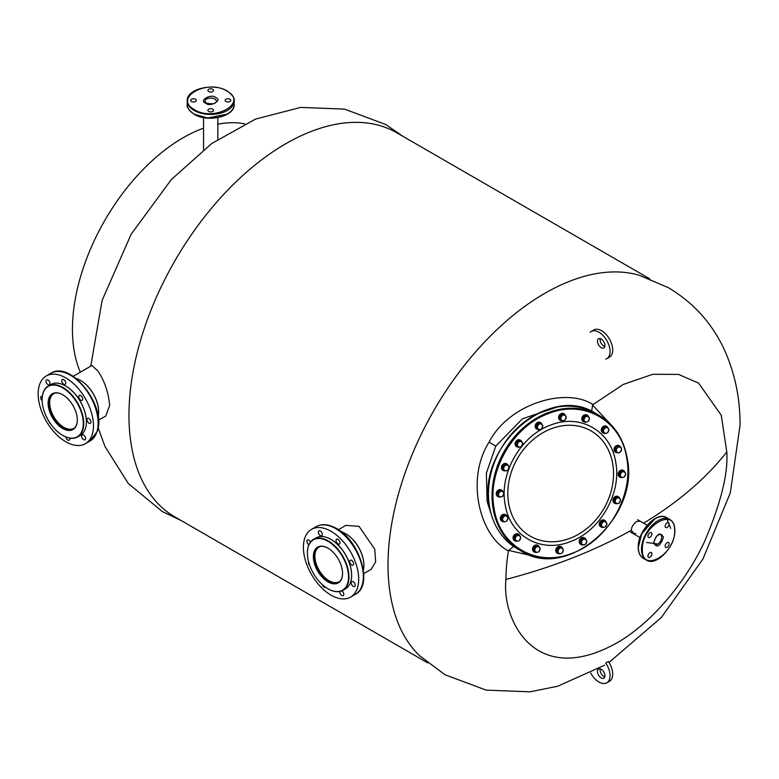 <?xml version="1.0" encoding="UTF-8"?>
<svg xmlns="http://www.w3.org/2000/svg" width="779" height="779" viewBox="0 0 779 779"><rect width="100%" height="100%" fill="white"/><g stroke="black" fill="none" stroke-linecap="round" stroke-linejoin="round"><path stroke-width="1.17" d="M363.384 570.033A25.814 14.898 -120 0 0 363.9 565.33A25.814 14.898 -120 0 0 362.138 555.281A25.814 14.898 -120 0 0 345.652 533.722A25.814 14.898 -120 0 0 341.319 531.823M363.9 565.203A25.493 14.723 -120 0 0 363.9 565.077A25.493 14.723 -120 0 0 362.167 555.154A25.493 14.723 -120 0 0 345.876 533.849A25.493 14.723 -120 0 0 345.759 533.79M351.621 575.233A29.096 16.797 -120 0 0 351.621 575.106A29.096 16.797 -120 0 0 349.644 563.782A29.096 16.797 -120 0 0 331.056 539.467A29.096 16.797 -120 0 0 330.939 539.409M307.384 553.012A29.407 16.982 60 0 1 307.384 552.886A29.407 16.982 60 0 1 313.47 539.419L316.128 537.89A29.407 16.982 60 0 1 330.832 539.341A29.407 16.982 60 0 1 349.615 563.908A29.407 16.982 60 0 1 351.621 575.36A29.407 16.982 60 0 1 345.535 588.827L342.877 590.355A29.407 16.982 60 0 1 328.173 588.895A29.407 16.982 60 0 1 328.066 588.836M313.47 539.419A29.407 16.982 60 0 1 346.967 565.447A29.407 16.982 60 0 1 342.877 590.355M346.538 565.564A29.096 16.797 60 0 1 327.959 588.768A29.096 16.797 60 0 1 309.37 564.463A29.096 16.797 60 0 1 307.384 553.139A29.096 16.797 60 0 1 323.431 539.234A29.096 16.797 60 0 1 346.538 565.564M342.556 573.315A20.332 11.743 60 0 1 338.339 582.497A20.332 11.743 60 0 1 315.183 564.502A20.332 11.743 60 0 1 318.007 547.277A20.332 11.743 60 0 1 328.066 548.221M338.777 582.225A20.332 11.743 60 0 1 316.07 563.996A20.332 11.743 60 0 1 318.465 547.033M314.765 564.629A20.643 11.919 60 0 1 327.959 548.153A20.643 11.919 60 0 1 341.144 565.408A20.643 11.919 60 0 1 342.556 573.441A20.643 11.919 60 0 1 331.163 583.315A20.643 11.919 60 0 1 314.765 564.629M336.012 540.704A2.814 1.626 -120 0 0 337.317 543.411A2.814 1.626 -120 0 0 339.401 544.083A2.814 1.626 -120 0 0 339.975 542.583A2.814 1.626 -120 0 0 338.68 539.876A2.814 1.626 -120 0 0 336.586 539.204A2.814 1.626 -120 0 0 336.012 540.704M318.309 532.3A2.814 1.626 -120 0 0 319.614 535.017A2.814 1.626 -120 0 0 321.698 535.679A2.814 1.626 -120 0 0 322.272 534.19A2.814 1.626 -120 0 0 320.967 531.473A2.814 1.626 -120 0 0 318.884 530.811A2.814 1.626 -120 0 0 318.309 532.3M310.509 542.018A2.814 1.626 -120 0 0 307.481 539.974A2.814 1.626 -120 0 0 306.907 541.473A2.814 1.626 -120 0 0 308.912 544.725M308.601 561.893A2.814 1.626 -120 0 0 308.484 562.827A2.814 1.626 -120 0 0 309.711 565.457M322.243 584.542A2.814 1.626 -120 0 0 325.515 587.249A2.814 1.626 -120 0 0 325.554 587.23M339.897 591.485A2.814 1.626 -120 0 0 339.829 592.274A2.814 1.626 -120 0 0 341.134 594.981A2.814 1.626 -120 0 0 343.218 595.653A2.814 1.626 -120 0 0 343.802 594.153A2.814 1.626 -120 0 0 341.796 590.901M351.232 583.101A2.814 1.626 -120 0 0 352.536 585.808A2.814 1.626 -120 0 0 354.62 586.48A2.814 1.626 -120 0 0 355.205 584.98A2.814 1.626 -120 0 0 353.9 582.273A2.814 1.626 -120 0 0 351.806 581.601A2.814 1.626 -120 0 0 351.232 583.101M349.654 561.747A2.814 1.626 -120 0 0 350.959 564.454A2.814 1.626 -120 0 0 353.043 565.126A2.814 1.626 -120 0 0 353.617 563.626A2.814 1.626 -120 0 0 352.312 560.919A2.814 1.626 -120 0 0 350.229 560.247A2.814 1.626 -120 0 0 349.654 561.747M303.508 550.169A39.106 22.581 60 0 1 311.503 529.36A39.106 22.581 60 0 1 340.481 538.659A39.106 22.581 60 0 1 358.593 576.285A39.106 22.581 60 0 1 350.608 597.094A39.106 22.581 60 0 1 321.62 587.794A39.106 22.581 60 0 1 303.508 550.169M615.78 462.599C621.71 493.477 599.811 531.405 570.101 541.717C540.665 553.626 509.495 535.631 505.094 504.179C499.164 473.301 521.063 435.373 550.763 425.061C580.209 413.152 611.379 431.147 615.78 462.599M626.774 458.471C621.496 420.767 584.133 399.199 548.844 413.474C513.234 425.831 486.982 471.295 494.09 508.307C499.368 546.011 536.731 567.579 572.029 553.304C607.639 540.947 633.882 495.483 626.774 458.471M503.117 468.685L504.354 465.482L506.077 465.17A2.989 2.464 -60 0 1 508.453 465.9A2.989 2.464 -60 0 1 508.706 468.666A2.989 2.464 -60 0 1 507.85 469.961A2.989 2.464 -60 0 1 506.593 470.711L503.828 470.419L502.075 468.082L503.322 464.878L506.311 464.002L509.096 466.933L507.859 470.136L506.593 470.711A2.989 2.464 -60 0 1 504.217 469.98L502.075 468.082M504.87 471.013L504.217 469.98A2.989 2.464 -60 0 1 503.964 467.215A2.989 2.464 -60 0 1 506.077 465.17L507.343 464.605M504.354 465.482L503.322 464.878M536.867 427.428L538.104 424.224L539.828 423.912A2.989 2.464 -60 0 1 542.203 424.643A2.989 2.464 -60 0 1 542.457 427.408A2.989 2.464 -60 0 1 541.6 428.703A2.989 2.464 -60 0 1 540.344 429.453L537.578 429.161L535.825 426.824L537.072 423.62L540.061 422.744L542.846 425.675L541.609 428.878L540.344 429.453A2.989 2.464 -60 0 1 537.968 428.723L535.825 426.824M538.62 429.755L537.968 428.723A2.989 2.464 -60 0 1 537.714 425.957A2.989 2.464 -60 0 1 539.828 423.912L541.093 423.348M538.104 424.224L537.072 423.62M614.621 501.491L615.858 498.287L617.581 497.976A2.989 2.464 -60 0 1 619.957 498.706A2.989 2.464 -60 0 1 620.211 501.472A2.989 2.464 -60 0 1 619.354 502.757A2.989 2.464 -60 0 1 618.098 503.516L615.332 503.224L613.579 500.887L614.826 497.684L617.815 496.807L620.6 499.738L619.363 502.942L618.098 503.516A2.989 2.464 -60 0 1 615.722 502.786L613.579 500.887M616.374 503.818L615.722 502.786A2.989 2.464 -60 0 1 615.468 500.021A2.989 2.464 -60 0 1 617.581 497.976L618.847 497.411M615.858 498.287L614.826 497.684M580.871 542.749L582.108 539.545L583.831 539.234A2.989 2.464 -60 0 1 586.207 539.964A2.989 2.464 -60 0 1 586.46 542.729A2.989 2.464 -60 0 1 585.604 544.024A2.989 2.464 -60 0 1 584.347 544.774L581.582 544.482L579.829 542.145L581.076 538.941L584.065 538.065L586.85 540.996L585.613 544.2L584.347 544.774A2.989 2.464 -60 0 1 581.971 544.044L579.829 542.145M582.624 545.076L581.971 544.044A2.989 2.464 -60 0 1 581.718 541.278A2.989 2.464 -60 0 1 583.831 539.234L585.097 538.669M582.108 539.545L581.076 538.941M557.443 551.551L558.679 548.338L560.403 548.036A2.989 2.464 -60 0 1 562.779 548.757A2.989 2.464 -60 0 1 563.032 551.532A2.989 2.464 -60 0 1 562.175 552.817A2.989 2.464 -60 0 1 560.919 553.567L559.195 553.879L558.154 553.275L556.401 550.948L557.647 547.744L560.637 546.868L563.421 549.789L562.185 553.002L560.919 553.567A2.989 2.464 -60 0 1 558.543 552.847L556.401 550.948M559.195 553.879L558.543 552.847A2.989 2.464 -60 0 1 558.29 550.081A2.989 2.464 -60 0 1 560.403 548.036L561.678 547.462M558.679 548.338L557.647 547.744M514.773 538.99L516.01 535.786L517.733 535.485A2.989 2.464 -60 0 1 520.109 536.205A2.989 2.464 -60 0 1 520.362 538.971A2.989 2.464 -60 0 1 519.505 540.266A2.989 2.464 -60 0 1 518.249 541.015L516.526 541.327L515.484 540.723L513.731 538.396L514.977 535.192L517.967 534.316L520.752 537.237L519.515 540.451L518.249 541.015A2.989 2.464 -60 0 1 515.873 540.295L513.731 538.396M516.526 541.327L515.873 540.295A2.989 2.464 -60 0 1 515.62 537.52A2.989 2.464 -60 0 1 517.733 535.485L518.999 534.91M516.01 535.786L514.977 535.192M502.027 519.554L503.263 516.35L504.987 516.039A2.989 2.464 -60 0 1 507.363 516.769A2.989 2.464 -60 0 1 507.616 519.535A2.989 2.464 -60 0 1 506.759 520.82A2.989 2.464 -60 0 1 505.503 521.57L503.779 521.881L502.737 521.278L500.985 518.95L502.231 515.747L505.22 514.87L508.005 517.801L506.769 521.005L505.503 521.57A2.989 2.464 -60 0 1 503.127 520.849L500.985 518.95M503.779 521.881L503.127 520.849A2.989 2.464 -60 0 1 502.874 518.084A2.989 2.464 -60 0 1 504.987 516.039L506.253 515.464M503.263 516.35L502.231 515.747M516.789 445.004L518.025 441.8L519.749 441.489A2.989 2.464 -60 0 1 522.125 442.219A2.989 2.464 -60 0 1 522.378 444.984A2.989 2.464 -60 0 1 521.521 446.279A2.989 2.464 -60 0 1 520.265 447.029L517.499 446.737L515.747 444.41L516.993 441.196L519.982 440.32L522.767 443.251L521.531 446.455L520.265 447.029A2.989 2.464 -60 0 1 517.889 446.299L515.747 444.41M518.541 447.331L517.889 446.299A2.989 2.464 -60 0 1 517.636 443.533A2.989 2.464 -60 0 1 519.749 441.489L521.015 440.924M518.025 441.8L516.993 441.196M600.95 525.173L602.186 521.959L603.91 521.657A2.989 2.464 -60 0 1 606.286 522.388A2.989 2.464 -60 0 1 606.539 525.153A2.989 2.464 -60 0 1 605.682 526.438A2.989 2.464 -60 0 1 604.426 527.188L602.703 527.5L601.661 526.896L599.908 524.569L601.154 521.365L604.144 520.489L606.929 523.42L605.692 526.623L604.426 527.188A2.989 2.464 -60 0 1 602.05 526.468L599.908 524.569M602.703 527.5L602.05 526.468A2.989 2.464 -60 0 1 601.797 523.702A2.989 2.464 -60 0 1 603.91 521.657L605.176 521.083M602.186 521.959L601.154 521.365M534.228 550.227L535.475 547.024L537.198 546.712A2.989 2.464 -60 0 1 539.565 547.442A2.989 2.464 -60 0 1 539.828 550.208A2.989 2.464 -60 0 1 538.971 551.503A2.989 2.464 -60 0 1 537.705 552.253L534.949 551.96L533.196 549.633L534.433 546.42L537.422 545.543L540.217 548.474L538.971 551.678L537.705 552.253A2.989 2.464 -60 0 1 535.339 551.522L533.196 549.633M535.981 552.554L535.339 551.522A2.989 2.464 -60 0 1 535.076 548.757A2.989 2.464 -60 0 1 537.198 546.712L538.464 546.147M535.475 547.024L534.433 546.42M497.927 494.86L499.173 491.656L500.897 491.354A2.989 2.464 -60 0 1 503.263 492.075A2.989 2.464 -60 0 1 503.526 494.84A2.989 2.464 -60 0 1 502.669 496.135A2.989 2.464 -60 0 1 501.403 496.885L498.648 496.593L496.895 494.266L498.132 491.062L501.131 490.186L503.916 493.107L502.679 496.311L501.403 496.885A2.989 2.464 -60 0 1 499.037 496.155L496.895 494.266M499.68 497.187L499.037 496.155A2.989 2.464 -60 0 1 498.784 493.389A2.989 2.464 -60 0 1 500.897 491.354L502.163 490.78M499.173 491.656L498.132 491.062M619.802 475.317L621.038 472.103L622.772 471.801A2.989 2.464 -60 0 1 625.138 472.522A2.989 2.464 -60 0 1 625.391 475.297A2.989 2.464 -60 0 1 624.544 476.582A2.989 2.464 -60 0 1 623.278 477.332L621.554 477.644L620.512 477.04L618.769 474.713L620.006 471.509L622.996 470.633L625.79 473.554L624.544 476.767L623.278 477.332A2.989 2.464 -60 0 1 620.912 476.612L618.769 474.713M621.554 477.644L620.912 476.612A2.989 2.464 -60 0 1 620.649 473.846A2.989 2.464 -60 0 1 622.772 471.801L624.037 471.227M621.038 472.103L620.006 471.509M618.38 446.562L621.126 447.37L621.447 450.554L619.023 452.93L617.874 452.657A2.989 2.464 -60 0 1 616.832 451.937A2.989 2.464 -60 0 1 616.345 450.661L615.955 448.938L614.913 448.334L615.235 451.528L616.277 452.122L616.345 450.661A2.989 2.464 -60 0 1 617.396 447.876L618.38 446.562L617.338 445.958L614.913 448.334M615.955 448.938L617.396 447.876A2.989 2.464 -60 0 1 619.987 447.097A2.989 2.464 -60 0 1 621.515 449.094A2.989 2.464 -60 0 1 620.464 451.878A2.989 2.464 -60 0 1 617.874 452.657L616.277 452.122M621.126 447.37L617.338 445.958M602.965 431.177L604.202 427.973L605.926 427.671A2.989 2.464 -60 0 1 608.302 428.392A2.989 2.464 -60 0 1 608.555 431.167A2.989 2.464 -60 0 1 607.698 432.452A2.989 2.464 -60 0 1 606.442 433.202L604.718 433.513L603.676 432.91L601.924 430.583L603.17 427.379L606.159 426.502L608.944 429.424L607.708 432.637L606.442 433.202A2.989 2.464 -60 0 1 604.066 432.481L601.924 430.583M604.718 433.513L604.066 432.481A2.989 2.464 -60 0 1 603.813 429.706A2.989 2.464 -60 0 1 605.926 427.671L607.192 427.096M604.202 427.973L603.17 427.379M583.5 419.949L584.747 416.736L586.47 416.434A2.989 2.464 -60 0 1 588.836 417.164A2.989 2.464 -60 0 1 589.099 419.93A2.989 2.464 -60 0 1 588.242 421.215A2.989 2.464 -60 0 1 586.976 421.965L585.253 422.276L582.468 419.345L583.705 416.142L586.694 415.265L589.489 418.196L588.242 421.4L586.976 421.965A2.989 2.464 -60 0 1 584.61 421.244L582.468 419.345M585.253 422.276L584.61 421.244A2.989 2.464 -60 0 1 584.347 418.479A2.989 2.464 -60 0 1 586.47 416.434L587.736 415.859M584.747 416.736L583.705 416.142M560.296 418.625L561.532 415.421L563.256 415.119A2.989 2.464 -60 0 1 565.632 415.84A2.989 2.464 -60 0 1 565.885 418.605A2.989 2.464 -60 0 1 565.028 419.9A2.989 2.464 -60 0 1 563.772 420.65L561.007 420.358L559.254 418.031L560.49 414.827L563.49 413.951L566.275 416.872L565.038 420.076L563.772 420.65A2.989 2.464 -60 0 1 561.396 419.92L559.254 418.031M562.049 420.952L561.396 419.92A2.989 2.464 -60 0 1 561.143 417.154A2.989 2.464 -60 0 1 563.256 415.119L564.522 414.545M561.532 415.421L560.49 414.827M602.342 527.295A3.759 3.087 -60 0 1 601.028 526.945A3.759 3.087 -60 0 1 599.684 524.9A3.759 3.087 -60 0 1 601.154 521.024A3.759 3.087 -60 0 1 604.777 520.44A3.759 3.087 -60 0 1 606.013 522.037M604.582 520.343A3.759 3.087 120 0 0 604.397 520.216A3.759 3.087 120 0 0 600.765 520.8A3.759 3.087 120 0 0 599.294 524.676A3.759 3.087 120 0 0 600.638 526.721A3.759 3.087 120 0 0 600.833 526.828M535.621 552.35A3.759 3.087 -60 0 1 534.306 552.009A3.759 3.087 -60 0 1 532.972 549.964A3.759 3.087 -60 0 1 534.433 546.089A3.759 3.087 -60 0 1 538.065 545.504A3.759 3.087 -60 0 1 539.292 547.101M537.861 545.397A3.759 3.087 120 0 0 537.676 545.281A3.759 3.087 120 0 0 534.053 545.865A3.759 3.087 120 0 0 532.583 549.74A3.759 3.087 120 0 0 533.927 551.785A3.759 3.087 120 0 0 534.121 551.883M617.854 452.657A3.759 3.087 -60 0 1 615.79 452.395A3.759 3.087 -60 0 1 614.446 450.359A3.759 3.087 -60 0 1 615.916 446.474A3.759 3.087 -60 0 1 619.539 445.9A3.759 3.087 -60 0 1 620.61 447.068M619.344 445.792A3.759 3.087 120 0 0 619.159 445.676A3.759 3.087 120 0 0 615.527 446.26A3.759 3.087 120 0 0 614.066 450.135A3.759 3.087 120 0 0 615.4 452.18A3.759 3.087 120 0 0 615.595 452.278M621.194 477.439A3.759 3.087 -60 0 1 619.88 477.089A3.759 3.087 -60 0 1 618.545 475.044A3.759 3.087 -60 0 1 620.006 471.168A3.759 3.087 -60 0 1 623.638 470.584A3.759 3.087 -60 0 1 624.865 472.181M623.434 470.487A3.759 3.087 120 0 0 623.249 470.36A3.759 3.087 120 0 0 619.617 470.944A3.759 3.087 120 0 0 618.156 474.82A3.759 3.087 120 0 0 619.49 476.865A3.759 3.087 120 0 0 619.694 476.972M616.014 503.614A3.759 3.087 -60 0 1 614.699 503.263A3.759 3.087 -60 0 1 613.355 501.218A3.759 3.087 -60 0 1 614.826 497.343A3.759 3.087 -60 0 1 618.448 496.759A3.759 3.087 -60 0 1 619.685 498.356M618.253 496.661A3.759 3.087 120 0 0 618.068 496.544A3.759 3.087 120 0 0 614.436 497.119A3.759 3.087 120 0 0 612.976 501.004A3.759 3.087 120 0 0 614.31 503.039A3.759 3.087 120 0 0 614.504 503.146M518.405 534.16A3.759 3.087 120 0 0 518.22 534.043A3.759 3.087 120 0 0 513.897 535.397A3.759 3.087 120 0 0 513.916 540.12A3.759 3.087 120 0 0 514.461 540.548A3.759 3.087 120 0 0 514.656 540.645M516.165 541.113A3.759 3.087 -60 0 1 514.851 540.772A3.759 3.087 -60 0 1 514.306 540.344A3.759 3.087 -60 0 1 514.276 535.621A3.759 3.087 -60 0 1 518.6 534.267A3.759 3.087 -60 0 1 519.145 534.686A3.759 3.087 -60 0 1 519.836 535.864M582.264 544.872A3.759 3.087 -60 0 1 580.949 544.521A3.759 3.087 -60 0 1 579.605 542.476A3.759 3.087 -60 0 1 581.076 538.601A3.759 3.087 -60 0 1 584.698 538.016A3.759 3.087 -60 0 1 585.935 539.613M584.503 537.919A3.759 3.087 120 0 0 584.318 537.802A3.759 3.087 120 0 0 580.686 538.377A3.759 3.087 120 0 0 579.225 542.262A3.759 3.087 120 0 0 580.559 544.297A3.759 3.087 120 0 0 580.754 544.404M558.835 553.674A3.759 3.087 -60 0 1 557.521 553.324A3.759 3.087 -60 0 1 556.177 551.279A3.759 3.087 -60 0 1 557.647 547.403A3.759 3.087 -60 0 1 561.269 546.819A3.759 3.087 -60 0 1 562.506 548.416M561.075 546.722A3.759 3.087 120 0 0 560.89 546.595A3.759 3.087 120 0 0 557.258 547.179A3.759 3.087 120 0 0 555.797 551.055A3.759 3.087 120 0 0 557.131 553.1A3.759 3.087 120 0 0 557.336 553.207M504.51 470.808A3.759 3.087 -60 0 1 503.195 470.458A3.759 3.087 -60 0 1 501.851 468.422A3.759 3.087 -60 0 1 503.322 464.537A3.759 3.087 -60 0 1 506.944 463.963A3.759 3.087 -60 0 1 508.181 465.55M506.749 463.856A3.759 3.087 120 0 0 506.564 463.739A3.759 3.087 120 0 0 502.932 464.313A3.759 3.087 120 0 0 501.472 468.198A3.759 3.087 120 0 0 502.806 470.234A3.759 3.087 120 0 0 503 470.341M518.181 447.127A3.759 3.087 -60 0 1 516.866 446.786A3.759 3.087 -60 0 1 515.523 444.741A3.759 3.087 -60 0 1 516.993 440.865A3.759 3.087 -60 0 1 520.615 440.281A3.759 3.087 -60 0 1 521.852 441.878M520.421 440.174A3.759 3.087 120 0 0 520.236 440.057A3.759 3.087 120 0 0 516.604 440.641A3.759 3.087 120 0 0 515.143 444.517A3.759 3.087 120 0 0 516.477 446.562A3.759 3.087 120 0 0 516.672 446.659M561.688 420.748A3.759 3.087 -60 0 1 560.374 420.407A3.759 3.087 -60 0 1 559.03 418.362A3.759 3.087 -60 0 1 560.5 414.486A3.759 3.087 -60 0 1 564.123 413.902A3.759 3.087 -60 0 1 565.359 415.499M563.928 413.795A3.759 3.087 120 0 0 563.743 413.678A3.759 3.087 120 0 0 560.111 414.262A3.759 3.087 120 0 0 558.64 418.138A3.759 3.087 120 0 0 559.984 420.183A3.759 3.087 120 0 0 560.179 420.28M499.329 496.983A3.759 3.087 -60 0 1 498.005 496.642A3.759 3.087 -60 0 1 496.671 494.597A3.759 3.087 -60 0 1 498.132 490.721A3.759 3.087 -60 0 1 501.764 490.137A3.759 3.087 -60 0 1 503 491.734M501.569 490.03A3.759 3.087 120 0 0 501.374 489.913A3.759 3.087 120 0 0 497.752 490.497A3.759 3.087 120 0 0 496.281 494.373A3.759 3.087 120 0 0 497.625 496.418A3.759 3.087 120 0 0 497.82 496.515M604.358 433.309A3.759 3.087 -60 0 1 603.043 432.958A3.759 3.087 -60 0 1 601.7 430.914A3.759 3.087 -60 0 1 603.17 427.038A3.759 3.087 -60 0 1 606.792 426.454A3.759 3.087 -60 0 1 608.029 428.051M606.598 426.347A3.759 3.087 120 0 0 606.413 426.23A3.759 3.087 120 0 0 602.78 426.814A3.759 3.087 120 0 0 601.32 430.69A3.759 3.087 120 0 0 602.654 432.734A3.759 3.087 120 0 0 602.849 432.842M584.893 422.072A3.759 3.087 -60 0 1 583.578 421.721A3.759 3.087 -60 0 1 582.244 419.677A3.759 3.087 -60 0 1 583.705 415.801A3.759 3.087 -60 0 1 587.337 415.217A3.759 3.087 -60 0 1 588.564 416.814M587.132 415.119A3.759 3.087 120 0 0 586.947 414.993A3.759 3.087 120 0 0 583.325 415.577A3.759 3.087 120 0 0 581.855 419.453A3.759 3.087 120 0 0 583.198 421.497A3.759 3.087 120 0 0 583.393 421.605M505.659 514.724A3.759 3.087 120 0 0 505.474 514.598A3.759 3.087 120 0 0 501.842 515.182A3.759 3.087 120 0 0 500.371 519.057A3.759 3.087 120 0 0 501.715 521.102A3.759 3.087 120 0 0 501.91 521.209M503.419 521.677A3.759 3.087 -60 0 1 502.104 521.326A3.759 3.087 -60 0 1 500.761 519.281A3.759 3.087 -60 0 1 502.231 515.406A3.759 3.087 -60 0 1 505.853 514.822A3.759 3.087 -60 0 1 507.09 516.419M538.26 429.55A3.759 3.087 -60 0 1 536.945 429.2A3.759 3.087 -60 0 1 535.601 427.165A3.759 3.087 -60 0 1 537.072 423.279A3.759 3.087 -60 0 1 540.694 422.705A3.759 3.087 -60 0 1 541.931 424.292M540.499 422.598A3.759 3.087 120 0 0 540.314 422.481A3.759 3.087 120 0 0 536.682 423.055A3.759 3.087 120 0 0 535.212 426.941A3.759 3.087 120 0 0 536.556 428.976A3.759 3.087 120 0 0 536.75 429.083M98.135 416.648A25.814 14.898 -120 0 0 98.66 411.945A25.814 14.898 -120 0 0 80.412 380.327A25.814 14.898 -120 0 0 79.526 379.84A25.814 14.898 -120 0 0 76.079 378.428M42.144 399.617A29.407 16.982 60 0 1 42.134 399.491A29.407 16.982 60 0 1 48.23 386.024L50.888 384.495A29.407 16.982 60 0 1 64.579 385.401A29.407 16.982 60 0 1 65.592 385.956A29.407 16.982 60 0 1 86.381 421.965A29.407 16.982 60 0 1 80.295 435.432L77.637 436.961A29.407 16.982 60 0 1 63.946 436.065A29.407 16.982 60 0 1 62.933 435.51A29.407 16.982 60 0 1 62.826 435.442M48.23 386.024A29.407 16.982 60 0 1 61.921 386.929A29.407 16.982 60 0 1 81.951 412.743A29.407 16.982 60 0 1 77.637 436.961M63.712 435.928A29.096 16.797 60 0 1 62.71 435.383A29.096 16.797 60 0 1 42.134 399.744A29.096 16.797 60 0 1 61.716 387.319A29.096 16.797 60 0 1 83.265 422.335A29.096 16.797 60 0 1 63.712 435.928M77.316 419.92A20.332 11.743 60 0 1 73.099 429.102A20.332 11.743 60 0 1 63.635 428.479A20.332 11.743 60 0 1 49.788 410.63A20.332 11.743 60 0 1 52.768 393.882A20.332 11.743 60 0 1 62.232 394.505A20.332 11.743 60 0 1 62.826 394.826M73.538 428.839A20.332 11.743 60 0 1 64.521 427.973A20.332 11.743 60 0 1 50.801 410.523A20.332 11.743 60 0 1 53.215 393.648M61.999 394.378A20.643 11.919 60 0 1 62.71 394.768A20.643 11.919 60 0 1 77.316 420.056A20.643 11.919 60 0 1 63.42 428.869A20.643 11.919 60 0 1 48.132 404.019A20.643 11.919 60 0 1 61.999 394.378M98.66 411.818A25.493 14.723 -120 0 0 98.66 411.692A25.493 14.723 -120 0 0 80.636 380.464A25.493 14.723 -120 0 0 80.519 380.395M86.381 421.838A29.096 16.797 -120 0 0 86.381 421.712A29.096 16.797 -120 0 0 65.806 386.082A29.096 16.797 -120 0 0 65.699 386.014M84.2 435.5A2.814 1.626 -120 0 0 82.194 434.906A2.814 1.626 -120 0 0 83.012 439.19A2.814 1.626 -120 0 0 85.018 439.784A2.814 1.626 -120 0 0 84.2 435.5M89.546 419.005A2.814 1.626 -120 0 0 87.54 418.411A2.814 1.626 -120 0 0 88.348 422.695A2.814 1.626 -120 0 0 90.354 423.289A2.814 1.626 -120 0 0 89.546 419.005M81.337 396.053A2.814 1.626 -120 0 0 79.331 395.469A2.814 1.626 -120 0 0 80.14 399.754A2.814 1.626 -120 0 0 82.146 400.338A2.814 1.626 -120 0 0 81.337 396.053M64.375 380.094A2.814 1.626 -120 0 0 62.369 379.509A2.814 1.626 -120 0 0 63.187 383.794A2.814 1.626 -120 0 0 65.193 384.388A2.814 1.626 -120 0 0 64.375 380.094M48.61 380.473A2.814 1.626 -120 0 0 46.604 379.889A2.814 1.626 -120 0 0 47.412 384.174A2.814 1.626 -120 0 0 49.418 384.758A2.814 1.626 -120 0 0 48.61 380.473M42.329 396.355A2.814 1.626 -120 0 0 41.258 396.384A2.814 1.626 -120 0 0 42.076 400.669A2.814 1.626 -120 0 0 42.154 400.747M48.989 421.41A2.814 1.626 -120 0 0 50.284 423.61A2.814 1.626 -120 0 0 50.664 423.932M65.874 436.961A2.814 1.626 -120 0 0 67.237 439.57A2.814 1.626 -120 0 0 69.243 440.164A2.814 1.626 -120 0 0 69.73 438.11M74.122 384.183A39.106 22.581 60 0 1 85.359 443.699A39.106 22.581 60 0 1 57.5 435.49A39.106 22.581 60 0 1 46.253 375.965A39.106 22.581 60 0 1 74.122 384.183M633.346 532.096L631.944 532.417M73.158 376.335L91.932 365.487L97.618 370.785C104.22 380.074 108.242 391.545 109.703 405.187L105.759 416.035M604.631 665.198L557.657 686.25L530.051 691.82L486.203 690.136L444.975 674.741L419.599 655.714A221.811 128.068 -60 0 1 388.02 564.96A221.811 128.068 -60 0 1 544.872 293.293A221.811 128.068 -60 0 1 639.247 275.26L668.421 287.724C694.43 303.274 713.486 324.872 725.59 352.507C735.395 375.4 740.216 399.685 740.05 425.353L730.274 492.971L702.921 559.049L661.293 617.543L609.022 662.442M635.781 533.498L632.947 533.488L631.467 530.226C631.185 527.636 632.869 524.725 636.511 521.492L640.085 521.141M592.965 404.583L623.258 384.446L652.783 374.29L678.499 374.407L698.578 383.093L721.237 415.207L726.797 451.927C728.268 473.243 720.906 502.991 704.713 541.191C687.769 578.349 653.854 622.051 616.374 643.191C534.637 688.636 501.51 619.295 505.951 579.44A156.16 90.16 -60 0 1 508.453 550.967C479.737 536.079 465.394 479.397 489.046 442.17C508.765 403.824 565.768 386.744 592.965 404.583L592.595 405.07L612.119 425.909M536.497 556.888L508.687 550.393L508.453 550.967M649.657 278.775L396.706 132.742A221.811 128.068 120 0 0 285.805 143.725A221.811 128.068 120 0 0 128.963 415.392A221.811 128.068 120 0 0 174.905 516.925L427.846 662.968M338.398 529.72L345.886 525.406L359.07 526.361L374.738 549.176L375.653 561.805L371.223 569.293L363.744 573.617M557.297 407.018L522.427 418.81L495.804 446.075L486.369 473.126L487.07 501.394L492.727 518.863M513.604 546.449L508.687 550.393M592.595 405.07L591.631 411.302M320.481 546.42A20.02 11.558 -120 0 0 319.049 547.033A20.02 11.558 -120 0 0 317.696 567.56A20.02 11.558 -120 0 0 335.749 582.643A20.02 11.558 -120 0 0 339.069 581.718A20.02 11.558 -120 0 0 340.326 580.783M663.455 537.179L663.455 537.296C660.105 546.469 656.814 548.328 653.591 542.866L653.591 542.749C656.95 533.576 660.241 531.716 663.455 537.179M674.672 530.791L674.672 530.703C675.675 506.126 641.477 525.776 642.373 549.253L642.373 549.341C641.38 573.919 675.578 554.268 674.672 530.791M649.92 532.758A2.814 1.626 -60 0 1 651.332 532.612A2.814 1.626 -60 0 1 651.76 534.871A2.814 1.626 -60 0 1 649.92 537.354A2.814 1.626 -60 0 1 648.518 537.491A2.814 1.626 -60 0 1 648.079 535.241A2.814 1.626 -60 0 1 649.92 532.758M667.126 522.826A2.814 1.626 -60 0 1 668.538 522.68A2.814 1.626 -60 0 1 668.966 524.939A2.814 1.626 -60 0 1 667.126 527.422A2.814 1.626 -60 0 1 665.724 527.558A2.814 1.626 -60 0 1 665.285 525.299A2.814 1.626 -60 0 1 667.126 522.826M667.126 542.69A2.814 1.626 -60 0 1 668.538 542.554A2.814 1.626 -60 0 1 668.966 544.803A2.814 1.626 -60 0 1 667.126 547.286A2.814 1.626 -60 0 1 665.724 547.433A2.814 1.626 -60 0 1 665.285 545.173A2.814 1.626 -60 0 1 667.126 542.69M649.92 552.623A2.814 1.626 -60 0 1 651.332 552.486A2.814 1.626 -60 0 1 651.76 554.745A2.814 1.626 -60 0 1 649.92 557.219A2.814 1.626 -60 0 1 648.518 557.365A2.814 1.626 -60 0 1 648.079 555.106A2.814 1.626 -60 0 1 649.92 552.623M657.875 544.044L646.667 542.437M55.241 393.025A20.02 11.558 -120 0 0 53.809 393.648A20.02 11.558 -120 0 0 58.347 422.9A20.02 11.558 -120 0 0 73.83 428.323A20.02 11.558 -120 0 0 75.076 427.398M205.568 103.091L205.773 103.218C209.785 107.502 223.096 100.14 215.851 97.648L215.637 97.521C211.635 93.227 198.314 100.588 205.568 103.091M227.02 91.133L226.855 91.046C207.126 78.494 172.86 98.086 194.399 109.596L194.555 109.693C214.283 122.235 248.55 102.653 227.02 91.133M191.507 99.215A2.814 1.626 180 0 1 194.575 98.865A2.814 1.626 180 0 1 196.318 100.364A2.814 1.626 180 0 1 195.49 101.513A2.814 1.626 180 0 1 192.423 101.874A2.814 1.626 180 0 1 190.689 100.364A2.814 1.626 180 0 1 191.507 99.215M208.714 89.283A2.814 1.626 180 0 1 211.791 88.933A2.814 1.626 180 0 1 213.524 90.432A2.814 1.626 180 0 1 212.696 91.581A2.814 1.626 180 0 1 209.629 91.932A2.814 1.626 180 0 1 207.896 90.432A2.814 1.626 180 0 1 208.714 89.283M225.92 99.215A2.814 1.626 180 0 1 228.997 98.865A2.814 1.626 180 0 1 230.73 100.364A2.814 1.626 180 0 1 229.902 101.513A2.814 1.626 180 0 1 226.835 101.874A2.814 1.626 180 0 1 225.102 100.364A2.814 1.626 180 0 1 225.92 99.215M208.714 109.148A2.814 1.626 180 0 1 211.791 108.797A2.814 1.626 180 0 1 213.524 110.306A2.814 1.626 180 0 1 212.696 111.455A2.814 1.626 180 0 1 209.629 111.806A2.814 1.626 180 0 1 207.896 110.306A2.814 1.626 180 0 1 208.714 109.148M203.572 128.165A156.423 90.315 120 0 0 72.447 329.371A156.423 90.315 120 0 0 80.334 372.187M244.703 123.871A156.423 90.315 120 0 0 217.838 124.192M604.806 676.785A5.287 3.058 60 0 1 603.842 676.376A5.287 3.058 60 0 1 600.229 668.859M601.193 677.905A5.287 3.058 60 0 1 597.736 673.251A5.287 3.058 60 0 1 598.545 669.005A5.287 3.058 60 0 1 601.193 669.268A5.287 3.058 60 0 1 604.65 673.932A5.287 3.058 60 0 1 603.832 678.168A5.287 3.058 60 0 1 601.193 677.905M606.802 682.823A15.687 9.056 60 0 0 605.731 663.007L608.389 661.478A15.687 9.056 60 0 1 609.46 681.284L606.802 682.823A15.687 9.056 60 0 1 590.696 673.017M601.193 339.001A5.287 3.058 -120 0 0 598.545 338.738A5.287 3.058 -120 0 0 597.736 342.974A5.287 3.058 -120 0 0 601.193 347.638A5.287 3.058 -120 0 0 603.832 347.901A5.287 3.058 -120 0 0 604.65 343.656A5.287 3.058 -120 0 0 601.193 339.001M600.229 338.583A5.287 3.058 -120 0 0 603.842 346.1A5.287 3.058 -120 0 0 604.806 346.509M605.731 359.138A15.687 9.056 -120 0 0 606.802 358.671A15.687 9.056 -120 0 0 606.802 340.559A15.687 9.056 -120 0 0 591.115 331.513A15.687 9.056 -120 0 0 590.18 332.195M606.802 358.671L609.46 357.142A15.687 9.056 -120 0 0 609.46 339.031A15.687 9.056 -120 0 0 593.773 329.975L591.115 331.513M333.12 527.266A39.106 22.581 -120 0 0 316.147 526.682C321.269 523.907 327.19 524.072 333.889 527.179C358.369 537.286 374.572 584.941 355.253 594.416A39.106 22.581 -120 0 0 363.238 573.607A39.106 22.581 -120 0 0 333.12 527.266M544.794 410.494A78.212 64.277 -60 0 1 595.604 413.386C549.546 382.703 476.29 446.864 489.387 506.165C492.873 525.474 502.202 539.711 517.392 548.854A78.212 64.277 -60 0 1 489.485 506.292A78.212 64.277 -60 0 1 544.794 410.494M508.59 503.088A60.781 49.953 120 0 0 569.77 538.406A60.781 49.953 120 0 0 612.742 463.963A60.781 49.953 120 0 0 551.571 428.645A60.781 49.953 120 0 0 508.59 503.088M571.757 553.791A78.212 64.277 -60 0 1 520.947 550.899A78.212 64.277 -60 0 1 493.039 508.336A78.212 64.277 -60 0 1 548.338 412.549A78.212 64.277 -60 0 1 599.158 415.431A78.212 64.277 -60 0 1 627.066 457.994M78.767 381.496A39.106 22.581 -120 0 0 50.898 373.287C70.704 359.888 106.869 406.648 97.297 431.352L90.004 441.021A39.106 22.581 -120 0 0 96.869 431.868A39.106 22.581 -120 0 0 78.767 381.496M643.61 523.176A441.43 254.86 0 0 0 726.797 451.927M631.467 530.226A441.43 254.86 180 0 1 505.951 579.44M489.046 442.17L495.804 446.075M660.504 534.55A5.726 3.301 -60 0 1 661.692 537.276A5.726 3.301 -60 0 1 657.642 544.19A5.726 3.301 -60 0 1 654.779 544.472L653.961 542.262C655.285 536.974 657.466 534.404 660.504 534.55M674.672 530.285A23.467 13.545 120 0 0 669.813 519.447A23.467 13.545 120 0 0 658.08 520.606A23.467 13.545 120 0 0 641.497 549.253A23.467 13.545 120 0 0 646.356 560.091L643.259 558.3C639.919 556.216 638.235 552.515 638.215 547.199C637.602 531.317 656.755 510.878 666.717 517.655A23.467 13.545 120 0 0 654.983 518.824A23.467 13.545 120 0 0 638.4 547.462A23.467 13.545 120 0 0 643.259 558.3M670.69 528.396L666.688 518.415M654.759 518.95L641.711 533.81L638.4 546.955M214.926 99.157A5.726 3.301 180 0 1 216.435 101.387C215.793 103.85 212.394 104.405 206.231 103.052L204.984 101.387A5.726 3.301 180 0 1 206.659 99.05A5.726 3.301 180 0 1 214.926 99.157M187.242 104.454C186.473 106.869 188.742 110.121 194.068 114.221C207.409 122.897 235.073 116.577 234.167 104.454A23.467 13.545 180 0 1 227.302 114.036A23.467 13.545 180 0 1 193.942 113.929A23.467 13.545 180 0 1 187.242 104.454L187.242 100.88A23.467 13.545 0 0 0 193.952 110.365A23.467 13.545 0 0 0 227.302 110.462A23.467 13.545 0 0 0 234.167 100.88C234.946 98.466 232.668 95.204 227.332 91.114C214.001 82.438 186.347 88.767 187.242 100.88A23.467 13.545 0 0 1 194.117 91.299M194.555 114.289L207.623 118.028L227.078 114.162M311.503 529.36L316.147 526.682M350.608 597.094L355.253 594.416M517.392 548.854L520.947 550.899C567.005 581.582 640.26 517.402 627.163 458.12C623.677 438.801 614.339 424.574 599.158 415.431L595.604 413.386M85.359 443.699L90.004 441.021M46.253 375.965L50.898 373.287M402.831 136.267L385.702 124.494L344.493 109.099L300.665 107.414L255.57 119.06L211.742 143.531L171.341 179.55L131.115 234.265L102.107 300.431L90.763 366.169M181.02 520.46L162.256 511.511L128.34 483.545L104.961 446.455L98.144 427.807M105.788 416.015L98.495 420.222M646.356 560.091C656.317 566.869 675.471 546.43 674.857 530.538C674.838 525.221 673.153 521.531 669.813 519.447L666.717 517.655M630.513 532.086L640.017 537.578M637.65 519.729L647.154 525.221M203.572 149.665L203.572 117.619M217.838 139.295L217.838 117.619M234.167 104.454L234.167 100.88"/></g></svg>
